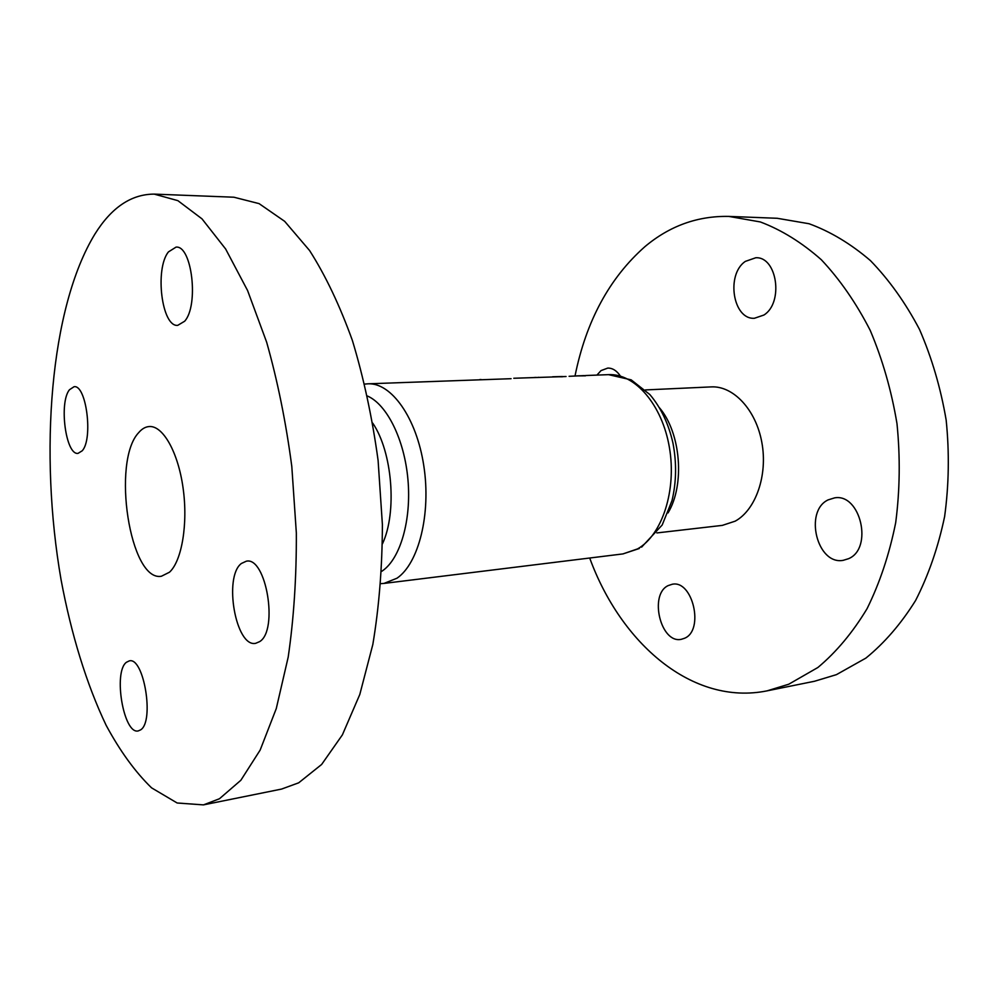 <?xml version="1.0" encoding="UTF-8"?>
<svg xmlns="http://www.w3.org/2000/svg" width="999" height="999" viewBox="0 0 999 999"><rect width="100%" height="100%" fill="white"/><g stroke="black" fill="none" stroke-linecap="round" stroke-linejoin="round"><path stroke-width="1.5" d="M259.703 641.595L255.682 643.319C235.764 647.827 223.289 576.773 241.396 563.473L246.328 561.201C266.134 556.431 278.621 630.194 259.703 641.595M140.597 729.882L138.274 730.906C123.639 734.864 112.962 671.89 126.448 662.262L129.296 660.888C143.844 656.605 154.645 721.64 140.597 729.882M82.218 450.786L78.059 453.359C65.809 455.532 58.754 402.809 69.455 389.747L74.051 386.725C86.301 384.353 93.319 438.873 82.218 450.786M184.64 321.241L177.71 325.362C161.826 327.173 154.558 269.218 168.394 251.935L176.049 247.115C191.983 245.205 199.026 305.494 184.64 321.241M154.233 194.118L233.878 197.215L259.078 203.621L284.665 221.328L309.565 250.499C325.487 275.449 339.76 305.444 352.397 340.497C363.711 377.922 372.277 417.894 378.097 460.427L382.392 524.525C382.267 567.057 379.083 607.042 372.827 644.492L359.802 694.467L342.382 734.877L321.628 764.472L298.689 782.816L281.581 789.073L203.459 804.882L177.16 802.996L151.548 787.836C135.14 771.877 120.005 751.036 106.131 725.286C86.451 684.015 71.204 634.053 61.089 579.882C39.011 453.009 49.975 307.742 94.88 234.116C111.476 207.492 131.256 194.156 154.233 194.118L177.872 200.649L202.01 218.868L225.637 248.988L247.577 290.522L266.646 342.17C277.61 380.969 286.001 422.427 291.808 466.533L296.341 532.979C296.541 577.035 293.831 618.406 288.199 657.092L276.273 708.591L260.165 750.062L240.859 780.269L219.455 798.75L203.459 804.882M596.915 375.1L601.036 370.604L607.779 368.082C612.499 368.032 616.645 370.604 620.217 375.811M684.602 638.249L681.318 639.31C660.714 644.03 648.751 594.467 668.169 585.601L672.215 584.265C692.707 579.67 704.495 630.269 684.602 638.249M848.526 558.703L843.231 560.327C817.12 565.397 803.795 511.213 828.096 499.9L834.627 497.864C860.551 493.156 873.401 548.538 848.526 558.703M763.91 315.035L754.432 318.269C732.954 319.83 725.774 274.65 745.279 261.413L755.781 257.754C777.185 256.493 783.803 302.772 763.91 315.035M645.354 389.935L711.163 386.9C733.254 385.626 755.956 409.627 761.85 442.47C767.931 475.262 755.744 509.977 735.177 521.166L722.327 525.387L656.88 532.929M169.48 572.215L161.401 576.248C129.92 582.167 111.364 461.226 138.686 432.642C141.933 428.808 145.479 426.773 149.326 426.536C162.949 425.537 178.097 452.085 183.067 487.924C188.162 523.701 181.855 560.976 169.48 572.215M575.024 375.936C586.113 321.079 609.44 277.972 644.979 246.603C669.655 225.899 697.602 215.821 728.82 216.408L760.351 221.953C781.493 229.92 801.797 242.507 821.278 259.69C839.859 279.433 856.168 302.984 870.204 330.357C882.542 359.503 891.47 390.609 896.99 423.676C900.336 457.192 899.912 490.184 895.691 522.677C889.385 554.145 879.832 582.817 867.045 608.716C852.709 632.479 836.338 652.072 817.906 667.482L788.748 684.228L767.057 690.858C692.332 705.968 620.854 643.418 589.697 558.016M728.82 216.408L777.21 218.282L809.065 223.739C830.381 231.531 850.823 243.806 870.404 260.577C889.085 279.807 905.444 302.747 919.492 329.395C931.817 357.754 940.721 388.024 946.178 420.192C949.462 452.797 948.938 484.927 944.617 516.57C938.186 547.24 928.508 575.212 915.584 600.511C901.086 623.751 884.527 642.944 865.908 658.091L836.45 674.637L814.535 681.256L767.057 690.858M380.819 583.653L383.991 583.416L396.953 578.234C418.718 563.536 431.243 513.811 423.801 465.796C416.533 417.694 391.283 382.455 367.894 383.816L511.076 378.696M513.798 378.259L566.058 376.523M569.093 376.298L584.215 375.599M538.673 377.31L537.437 377.497M479.807 379.558L481.068 379.508M585.489 375.824L576.523 375.911M577.247 375.849L585.426 375.624M562.412 376.536L552.572 376.785L562.474 376.76M536.413 377.485L534.065 377.497M367.457 396.029C386.938 404.433 404.47 439.56 407.954 479.72C411.526 519.867 400.437 558.179 382.767 570.629L381.606 571.416M383.991 583.416L622.989 553.908L637.574 548.901C662.125 535.077 676.822 490.297 669.405 447.49C662.2 404.595 634.777 373.264 608.541 374.65L631.181 379.857L649.825 394.53C660.851 407.48 668.568 423.676 672.964 443.106C676.723 462.862 676.41 482.03 672.015 500.611L662.2 524.987L641.62 547.115M659.565 407.892C680.868 432.942 685.052 484.79 668.031 512.924M382.48 543.793C397.265 512.25 392.407 451.923 372.752 423.164M367.894 383.816L364.735 384.091M585.514 375.537L608.541 374.65M639.285 548.501L622.989 553.908M535.352 377.435L536.101 377.41"/></g></svg>
